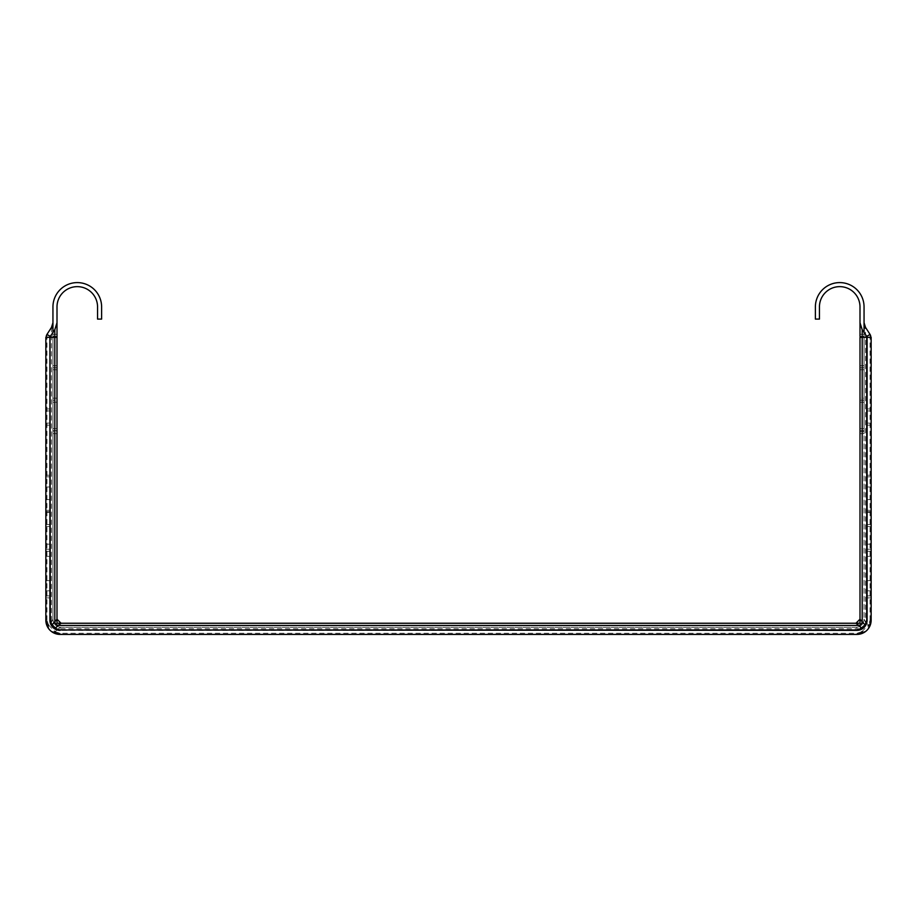 <?xml version="1.0" encoding="UTF-8"?>
<svg xmlns="http://www.w3.org/2000/svg" width="917" height="917" viewBox="0 0 917 917"><rect width="100%" height="100%" fill="white"/><g stroke="black" fill="none" stroke-linecap="round" stroke-linejoin="round"><path stroke-width="0.69" stroke-dasharray="4.58 3.44" d="M867.092 556.344L871.15 556.344L871.15 475.224L871.15 590.812L871.15 556.344L867.092 556.344L867.092 475.224L867.092 556.344M49.908 475.235L49.908 590.812L49.908 475.235L45.85 475.235L45.85 590.812L45.85 556.344L49.908 556.344L45.85 556.344L45.85 475.224L49.908 475.224M51.478 327.415L51.478 622.139A8.115 5.766 -135 0 0 58.126 628.775L61.061 627.308A8.115 8.115 0 0 1 52.945 619.204A8.115 8.115 0 0 0 61.061 627.308A8.115 8.115 0 0 1 52.945 619.204L51.478 622.139L48.555 625.062L46.95 620.213L45.85 620.213L45.85 337.341L52.945 337.341L52.945 619.204L52.945 306.92A24.335 24.335 0 0 1 77.28 282.596A24.335 24.335 0 0 1 101.615 306.92L101.615 319.093L97.557 319.093L97.557 306.92A20.277 20.277 0 0 0 77.28 286.643A20.277 20.277 0 0 0 57.003 306.92L57.003 623.251L859.997 623.251L859.997 306.92A20.277 20.277 0 0 0 839.72 286.643A20.277 20.277 0 0 0 819.443 306.92L819.443 319.093L815.385 319.093L815.385 306.92A24.335 24.335 0 0 1 839.72 282.596A24.335 24.335 0 0 1 864.055 306.92L864.055 619.204A8.115 8.115 0 0 1 855.939 627.308L858.874 628.775A8.115 5.766 135 0 0 865.522 622.139L864.055 619.204A8.115 8.115 0 0 1 855.939 627.308L61.061 627.308L855.939 627.308A8.115 8.115 0 0 0 864.055 619.204L864.055 332.401M859.997 336.333L864.055 336.333L859.997 336.333L859.997 433.661L859.997 336.333L864.055 336.333L864.055 334.304L864.055 433.661L864.055 334.304L864.055 336.333L859.997 336.333L859.997 431.632L859.997 337.341M864.055 428.594L864.055 400.202L864.055 428.594L859.997 428.594L859.997 430.623L859.997 400.202L859.997 428.594L864.055 428.594M864.055 398.173L864.055 400.202L864.055 398.173L859.997 398.173L859.997 400.202L859.997 398.173L864.055 398.173M52.945 332.401L52.945 337.341M859.997 431.632L859.997 433.661L859.997 431.632L864.055 431.632L859.997 431.632M52.945 400.202L52.945 334.304L52.945 400.202L57.003 400.202L57.003 336.333L57.003 433.661L57.003 334.304L57.003 428.594L57.003 400.202L52.945 400.202M52.945 431.632L52.945 433.661L52.945 431.632L57.003 431.632L57.003 433.661L57.003 431.632L52.945 431.632M57.003 430.623L57.003 428.594L57.003 430.623L52.945 430.623L57.003 430.623M859.997 430.623L864.055 430.623L859.997 430.623M859.997 433.661L864.055 433.661L859.997 433.661M859.997 400.202L864.055 400.202L859.997 400.202M859.997 367.763L864.055 367.763L859.997 367.763M859.997 334.304L864.055 334.304L859.997 334.304M52.945 398.173L57.003 398.173L52.945 398.173M52.945 334.304L57.003 334.304L52.945 334.304M52.945 367.763L57.003 367.763L52.945 367.763M52.945 433.661L57.003 433.661L52.945 433.661M864.055 337.341L871.15 337.341L871.15 620.213L870.05 620.213L868.445 625.062L865.522 622.139L865.522 327.415M870.841 337.341L866.989 337.341M46.159 337.341L50.011 337.341M867.092 337.341L867.092 620.213L865.373 625.875M54.39 628.626L60.041 630.357L856.959 630.357L862.61 628.626M49.908 337.341L49.908 620.213L51.627 625.875M867.092 551.266L867.092 597.907L867.092 549.237L867.092 551.266L871.15 551.266L871.15 597.907L871.15 549.237L871.15 551.266L867.092 551.266M867.092 526.53L867.092 510.31L867.092 526.53L871.15 526.53L871.15 524.501L871.15 526.53L867.092 526.53M867.092 425.144L867.092 408.925L867.092 425.144L871.15 425.144L871.15 423.115L871.15 425.144L867.092 425.144M49.908 597.907L49.908 549.237L49.908 597.907L45.85 597.907L45.85 595.878L45.85 597.907L49.908 597.907M49.908 512.339L49.908 526.53L49.908 510.31L49.908 512.339L45.85 512.339L45.85 524.501L45.85 512.339L49.908 512.339M49.908 410.954L49.908 425.144L49.908 408.925L49.908 410.954L45.85 410.954L45.85 423.115L45.85 410.954L49.908 410.954M870.05 620.213L870.05 334.43M46.95 620.213L46.95 334.43M48.555 625.062L55.203 631.698L58.126 628.775L858.874 628.775L861.797 631.698L868.445 625.062M51.57 631.595L48.658 628.695M868.342 628.695L865.43 631.595M60.041 633.303L60.041 634.404L856.959 634.404L856.959 633.303L60.041 633.303L55.203 631.698M871.15 512.339L871.15 524.501L871.15 510.31L871.15 512.339L867.092 512.339L871.15 512.339M871.15 410.954L871.15 423.115L871.15 408.925L871.15 410.954L867.092 410.954L871.15 410.954M45.85 595.878L45.85 549.237L45.85 595.878L49.908 595.878L45.85 595.878M45.85 526.53L45.85 524.501L45.85 526.53L49.908 526.53L45.85 526.53M45.85 425.144L45.85 423.115L45.85 425.144L49.908 425.144L45.85 425.144M45.85 408.925L49.908 408.925L45.85 408.925M867.092 408.925L871.15 408.925L867.092 408.925M45.85 510.31L49.908 510.31L45.85 510.31M867.092 510.31L871.15 510.31L867.092 510.31M45.85 590.812L49.908 590.812L45.85 590.812M45.85 499.559L49.908 499.559L45.85 499.559M867.092 499.559L871.15 499.559L867.092 499.559M867.092 590.812L871.15 590.812L867.092 590.812M45.85 549.237L49.908 549.237L45.85 549.237M867.092 597.907L871.15 597.907L867.092 597.907M867.092 549.237L871.15 549.237L867.092 549.237M867.092 475.235L871.15 475.235L867.092 475.224M859.997 402.231L864.055 402.231L859.997 402.231M859.997 369.78L864.055 369.78L859.997 369.78M859.997 365.734L864.055 365.734L859.997 365.734M52.945 428.594L57.003 428.594L52.945 428.594M52.945 336.333L57.003 336.333L52.945 336.333M52.945 365.734L57.003 365.734L52.945 365.734M52.945 369.78L57.003 369.78L52.945 369.78M52.945 402.231L57.003 402.231L52.945 402.231M861.797 631.698L856.959 633.303M45.85 423.115L49.908 423.115L45.85 423.115M867.092 423.115L871.15 423.115L867.092 423.115M45.85 524.501L49.908 524.501L45.85 524.501M867.092 524.501L871.15 524.501L867.092 524.501M45.85 580.667L49.908 580.667M45.85 486.996L49.908 486.996M45.85 544.171L49.908 544.171M45.85 511.732L49.908 511.732M45.85 476.863L49.908 476.863M867.092 486.996L871.15 486.996M867.092 476.863L871.15 476.863M867.092 511.732L871.15 511.732M867.092 544.171L871.15 544.171M867.092 580.667L871.15 580.667M45.85 551.266L49.908 551.266L45.85 551.266M867.092 595.878L871.15 595.878L867.092 595.878"/><path stroke-width="1.38" d="M864.055 332.401L864.055 306.92A24.335 24.335 0 0 0 839.72 282.596A24.335 24.335 0 0 0 815.385 306.92L815.385 319.093L819.443 319.093L819.443 306.92A20.277 20.277 0 0 1 839.72 286.643A20.277 20.277 0 0 1 859.997 306.92L859.997 322.738L862.198 329.73L866.725 336.367A1.926 1.926 0 0 1 866.989 337.341L871.15 337.341L871.15 620.213A14.191 14.191 0 0 1 856.959 634.404L865.43 631.595A6.087 3.943 -126.7 0 1 861.797 631.698M52.945 332.401L52.945 306.92A24.335 24.335 0 0 1 77.28 282.596A24.335 24.335 0 0 1 101.615 306.92L101.615 319.093L97.557 319.093L97.557 306.92A20.277 20.277 0 0 0 77.28 286.643A20.277 20.277 0 0 0 57.003 306.92L57.003 322.738L54.802 329.73L50.275 336.367L50.275 337.341L54.802 337.341L54.802 329.73M859.997 322.738L859.997 336.333M862.198 329.73L862.198 337.341L866.725 337.341L866.725 620.213L865.121 625.062L859.997 619.204L855.939 623.251L858.874 625.451A4.058 2.877 135 0 0 862.198 622.139L862.198 337.341L859.997 337.341L859.997 623.251L57.003 623.251L57.003 322.738M866.989 337.341L866.725 336.367L870.05 334.43A5.777 5.777 0 0 1 870.841 337.341M57.003 337.341L54.802 337.341L54.802 622.139A4.058 2.877 -135 0 0 58.126 625.451L61.061 623.251L57.003 619.204L51.879 625.062L50.275 620.213L50.011 337.341A1.926 1.926 0 0 1 50.275 336.367L46.95 334.43L51.478 327.415L52.945 328.435M60.041 629.99L55.203 628.386L58.126 625.451L858.874 625.451L861.797 628.386L856.959 629.99L60.041 629.99L856.959 630.357A10.144 10.144 0 0 0 867.092 620.213L867.092 337.341M863.012 628.351A2.029 1.318 -126.7 0 1 861.797 628.386L865.121 625.062A2.029 1.318 36.7 0 1 865.086 626.265L862.61 628.626M51.914 626.265A2.029 1.318 -36.7 0 1 51.879 625.062L55.203 628.386A2.029 1.318 126.7 0 1 53.988 628.351L51.627 625.875M864.055 322.738L865.522 327.415L870.05 334.43M865.522 327.415L864.055 328.435M51.478 327.415L52.945 322.738M60.041 630.357A10.144 10.144 0 0 1 49.908 620.213L49.908 337.341L45.85 337.341L45.85 620.213A14.191 14.191 0 0 0 60.041 634.404L856.959 634.404M46.159 337.341A5.777 5.777 0 0 1 46.95 334.43M48.555 625.062A6.087 3.943 -36.7 0 0 48.658 628.695L45.85 620.213M60.041 634.404L51.57 631.595A6.087 3.943 126.7 0 0 55.203 631.698M871.15 620.213L868.342 628.695A6.087 3.943 36.7 0 0 868.445 625.062"/></g></svg>
